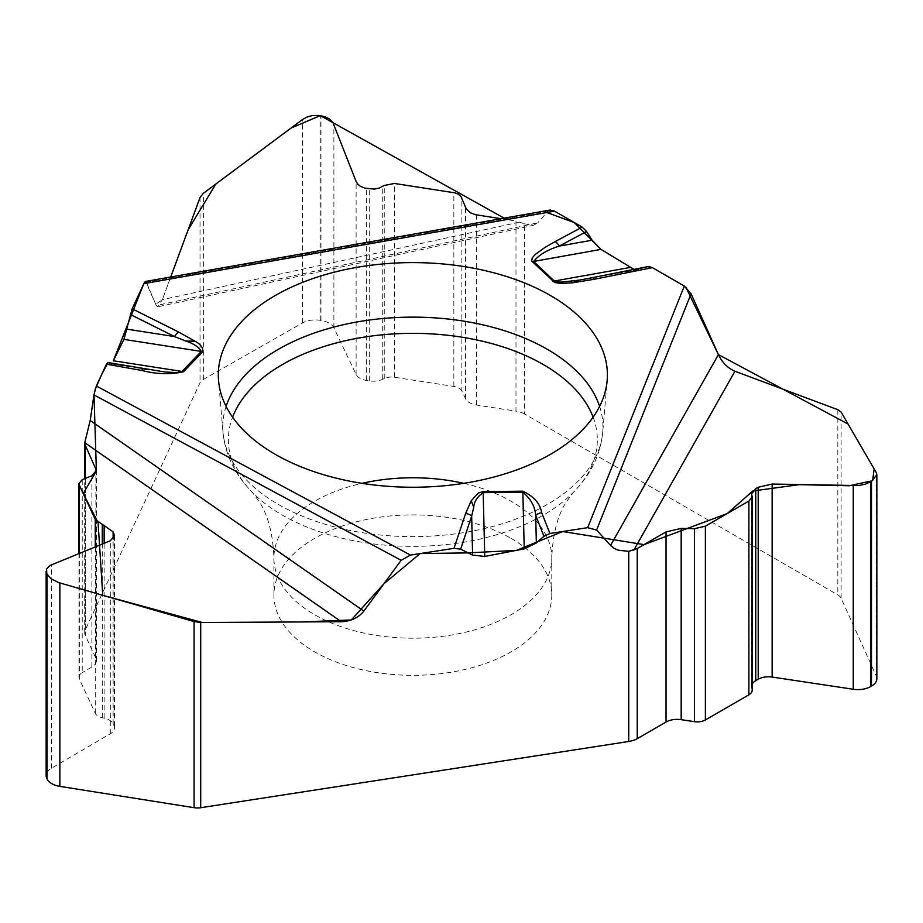 <?xml version="1.0" encoding="UTF-8"?>
<svg xmlns="http://www.w3.org/2000/svg" width="923" height="923" viewBox="0 0 923 923"><rect width="100%" height="100%" fill="white"/><g stroke="black" fill="none" stroke-linecap="round" stroke-linejoin="round"><path stroke-width="0.69" stroke-dasharray="4.62 3.46" d="M876.85 678.659A18.31 10.568 0 0 0 876.262 675.982L841.118 598.208A12.634 7.292 0 0 0 837.83 594.885L524.483 413.977L524.483 223.839L515.992 221.012L515.992 411.15L476.649 405.07A15.783 9.115 180 0 1 465.515 398.678L461.869 391.04L461.869 198.076M524.483 223.839L533.471 225.304L537.797 222.801L156.322 305.582L157.879 306.805L162.367 299.64L520.064 222.028M550.027 210.052L548.02 211.159L537.797 222.801M638.785 269.447L592.312 277.765L647.542 266.701L637.955 269.654L634.032 269.389L647.611 266.678M752.199 690.196A11.364 6.565 0 0 0 752.049 689.1L751.714 687.97A14.526 8.388 180 0 1 751.507 686.574A14.526 8.388 180 0 1 752.199 684.024M511.1 538.397A138.946 80.22 180 0 1 551.792 595.116A138.946 80.22 180 0 1 466.023 669.221A138.946 80.22 180 0 1 314.605 651.834A138.946 80.22 180 0 1 273.912 595.116A138.946 80.22 180 0 1 359.682 520.999A138.946 80.22 180 0 1 511.1 538.397M78.951 553.581L78.951 677.251A11.364 6.565 180 0 0 79.343 678.959L95.265 713.26A11.364 6.565 0 0 0 102.28 717.713L104.137 718.117A14.526 8.388 180 0 1 113.102 723.805L113.99 725.732A14.526 8.388 180 0 1 114.487 727.901A14.526 8.388 180 0 1 110.299 733.785L51.434 768.236A18.31 10.568 0 0 0 46.15 775.666M78.951 677.251A11.364 6.565 180 0 1 82.228 672.648L82.228 479.683M461.869 391.04A11.364 6.565 180 0 0 453.851 386.437L394.433 377.242A11.364 6.565 0 0 0 384.245 378.534L382.722 379.261A14.526 8.388 180 0 1 369.696 380.899L366.362 380.38A14.526 8.388 180 0 1 356.116 374.507L333.884 327.838A18.31 10.568 0 0 0 320.973 320.431L320.062 320.293A18.31 10.568 0 0 0 302.467 322.981L203.36 379.445A12.634 7.292 0 0 0 200.026 382.745L85.343 629.867A18.945 10.938 0 0 0 84.697 632.693A18.945 10.938 0 0 0 85.343 635.532L95.877 658.237A15.783 9.115 180 0 1 96.419 660.603A15.783 9.115 180 0 1 91.873 667.006L82.228 672.648M110.091 363.708L108.06 362.589L111.718 363.212L110.414 363.812L143.55 368.9L108.06 362.589M156.322 305.582L145.557 281.446M170.72 277.004L162.367 299.64M501.039 218.705L515.992 221.012M524.483 413.977A18.945 10.938 0 0 0 515.992 411.15M93.984 394.686L95 389.841M143.873 283.557L144.403 282.565M146.769 283.119L155.71 304.163L162.298 299.837L169.97 279.023M506.727 219.582L546.831 212.509M650.127 266.701L652.238 267.555M684.405 286.13L685.847 287.111M837.83 409.685L837.83 594.885M876.262 675.982L876.262 472.564M751.714 687.97L751.714 495.12M752.049 689.1L752.049 496.02M841.118 598.208L841.118 412.085M463.727 483.34A138.946 80.22 180 0 1 551.792 557.988A138.946 80.22 180 0 1 466.023 632.093A138.946 80.22 180 0 1 314.605 614.706A138.946 80.22 180 0 1 273.912 557.988A138.946 80.22 180 0 1 361.989 483.34M51.434 768.236L51.434 564.818M110.299 733.785L110.299 540.786M113.99 725.732L113.99 537.821M113.102 723.805L113.102 539.009M104.137 718.117L104.137 543.301M102.28 717.713L102.28 544.062M95.265 713.26L95.265 546.924M79.343 678.959L79.343 553.419M91.873 667.006L91.873 475.749M95.877 658.237L95.877 472.518M85.343 478.414L85.343 635.532M85.343 629.867L85.343 439.717M200.026 197.545L200.026 382.745M320.062 320.293L320.062 115.571M302.467 322.981L302.467 119.563M320.973 320.431L320.973 115.71M333.884 327.838L333.884 124.432M356.116 374.507L356.116 181.496M366.362 380.38L366.362 188.407M369.696 380.899L369.696 188.927M382.722 379.261L382.722 186.411M384.245 378.534L384.245 185.442M394.433 377.242L394.433 183.469M453.851 386.437L453.851 192.665M465.515 398.678L465.515 207.421M476.649 405.07L476.649 214.932M203.36 379.445L203.36 193.322M599.615 406.397A190.092 109.756 180 0 1 602.719 432.31A190.092 109.756 180 0 1 481.241 529.283A190.092 109.756 180 0 1 278.434 504.489A190.092 109.756 180 0 1 222.997 432.31A190.092 109.756 180 0 1 226.1 406.397M593.108 417.184A184.485 106.514 180 0 1 573.252 492.467A184.485 106.514 180 0 1 282.403 515.161A184.485 106.514 180 0 1 252.464 492.467A184.485 106.514 180 0 1 232.608 417.184M146.319 282.069L548.02 211.159M158.894 306.574L532.917 225.42M751.507 493.99L751.507 686.574M551.792 595.116L551.792 557.988C552.715 534.417 557.469 515.865 566.03 502.343L573.252 492.467C590.72 474.676 600.538 454.624 602.719 432.31L607.161 380.484M273.912 595.116L273.912 557.988C272.989 534.417 268.247 515.865 259.686 502.343L252.464 492.467C234.996 474.676 225.166 454.624 222.997 432.31L218.543 380.484M114.487 535.859L114.487 727.901M96.419 470.395L96.419 660.603M84.697 632.693L84.697 478.679M637.931 269.654L586.993 278.769M110.368 363.812L147.876 369.638"/><path stroke-width="1.38" d="M637.239 738.665A18.945 10.938 0 0 1 628.736 741.492L628.736 551.354L637.239 548.527L637.239 738.665L666.037 722.04A15.783 9.115 180 0 1 681.186 719.663L694.465 721.659L694.465 528.694L705.368 526.179L748.876 501.062L752.199 496.909L751.507 493.99L755.764 488.671L758.21 487.263L772.147 484.044L858.644 485.579L865.243 484.183L871.485 481.414L876.85 474.71L876.262 472.564L841.118 412.085L837.83 409.685L734.939 371.231L633.801 550.177M628.736 551.354L618.272 550.2L614.499 548.562L610.553 545.447L718.417 354.605C722.351 362.693 727.855 368.231 734.939 371.231M95 389.841L101.553 374.726L108.037 362.577L106.457 364.17L96.338 385.976L93.95 394.906L90.212 420.496L84.708 442.959L85.343 445.394L85.343 478.414M84.697 478.679L84.697 442.625L341.268 621.71C350.936 621.306 358.459 617.775 363.835 611.13L401.159 560.296L410.435 555.081L454.024 548.331L460.646 549.173L472.611 555.127L484.737 556.431L524.229 548.897L536.355 542.966L543.959 536.286L549.912 533.506L587.686 527.656L596.604 530.067L610.553 545.447M532.259 261.809A9.472 6.634 -46.1 0 1 533.667 261.44L554.758 281.492L561.311 282.138L579.159 280.119L572.387 282.819L561.207 283.442L554.665 282.553L531.706 261.059L532.213 257.886L535.328 254.367L545.378 247.179L555.138 241.607A9.472 5.261 61.8 0 1 559.338 246.072C547.281 249.879 538.732 255.002 533.667 261.44L601 249.395L634.032 269.389L601 249.395L592.116 240.211L586.555 231.488L582.194 227.104L554.538 211.148L550.027 210.052M685.847 287.111L718.417 354.605L691.096 293.768L684.301 286.061L652.388 267.635L647.542 266.701M752.199 684.024A14.526 8.388 180 0 1 755.764 680.643L758.21 679.236A14.526 8.388 180 0 1 772.147 677.055L853.256 689.262A18.31 10.568 0 0 0 870.827 686.516L871.485 686.135A18.31 10.568 0 0 0 876.85 678.659L876.85 474.918M694.465 721.659A11.364 6.565 180 0 0 705.368 719.952L748.876 694.834A11.364 6.565 0 0 0 752.199 690.196L752.199 496.989M694.465 528.694L681.186 528.406L666.037 531.902L637.239 548.527M628.736 741.492L200.706 807.717A12.634 7.292 0 0 1 194.095 807.694L194.095 621.571L58.553 582.563L50.788 578.594L46.773 573.679L46.6 568.914L50.084 565.453L110.299 540.786L114.487 535.859L113.102 531.833L95.265 519.487L79.343 485.186L78.951 483.537L82.228 479.683L91.873 475.749L96.419 470.395L85.343 445.394M194.095 621.571L200.706 622.506L341.268 621.71M46.15 571.268L46.15 775.666A18.31 10.568 0 0 0 46.773 778.401L47.015 778.92A18.31 10.568 0 0 0 59.845 786.373L194.095 807.694M145.557 281.446L143.838 283.638L132.151 308.801L123.924 339.387L113.229 360.985M501.039 218.705L475.53 214.724L470.476 212.832L466.3 208.967L460.935 196.426L458.304 194.176L454.658 192.815L394.433 183.469L384.245 185.442L379.365 188.015L374.6 189.065L365.335 188.223L360.685 186.481L357.859 184.254L356.116 181.496L332.972 122.632L329.142 118.779L324.769 116.644L318.735 115.41L311.974 115.652L306.84 117.117L302.467 119.563L203.36 193.322L200.026 197.545L170.72 277.004M275.296 454.347A194.545 112.318 0 0 0 482.833 479.729A194.545 112.318 0 0 0 607.161 380.484A194.545 112.318 0 0 0 412.858 262.605A194.545 112.318 0 0 0 218.543 380.484A194.545 112.318 0 0 0 275.296 454.347M549.912 533.506L541.697 512.726A9.472 7.546 158.4 0 0 535.686 515.38L536.355 542.966M543.959 536.286L535.686 515.38C535.005 506.45 530.725 498.732 522.856 492.247L524.229 548.897M579.159 280.119L592.312 277.765A9.472 2.538 78.7 0 1 592.474 277.708A9.472 2.538 78.7 0 1 594.343 279.265L652.388 267.635M106.457 364.17L141.727 370.446C156.218 374.23 170.132 374.68 183.481 371.784L202.714 351.744C203.233 347.694 200.637 344.187 194.938 341.21L185.685 340.991L174.585 336.572A9.472 5.065 -63.5 0 1 178.624 332.015L194.938 341.21M541.697 512.726C540.14 503.589 533.852 496.412 522.833 491.186L483.156 491.59L478.391 492.986L471.249 500.739L473.73 507.292L471.665 516.026A9.472 7.592 -161.6 0 0 465.607 513.5L454.024 548.331M522.833 491.186L522.856 492.247L483.191 492.651C477.376 496.528 474.226 501.408 473.73 507.292M141.727 370.446A9.472 2.273 -79.9 0 1 143.55 368.9L147.888 369.627M107.922 362.543L164.871 371.981L177.147 372.615L182.039 371.438L113.344 360.766L143.873 283.557M472.611 555.127L471.665 516.026L460.646 549.173M123.924 339.387L201.272 351.409C198.791 346.99 193.599 343.518 185.685 340.991M586.555 231.488L559.338 246.072L592.116 240.211M127.178 329.199L174.585 336.572L130.385 314.489M718.417 354.605L848.064 424.038L874.104 468.849L872.65 480.687L849.16 485.763L799.249 484.656L752.822 490.99L727.243 513.557L644.023 544.616L562.742 531.521L516.453 550.385L468.111 552.889L420.161 553.569L383.968 583.705L351.317 619.956L301.602 621.94L202.368 622.517L102.765 595.3L98.069 522.556L83.255 493.609L96.384 470.972L93.984 394.686M144.403 282.565L146.769 283.119M169.97 279.023L188.13 229.804L215.855 184.012L291.045 128.055L320.316 115.617L506.727 219.582M546.831 212.509L574.256 222.535L600.688 249.198M647.611 266.678L650.127 266.701M652.238 267.555L684.405 286.13M90.212 420.496L363.835 611.13M871.485 686.135L871.485 481.414M870.827 686.516L870.827 481.794M853.256 689.262L853.256 485.856M772.147 677.055L772.147 484.044M758.21 679.236L758.21 487.263M755.764 680.643L755.764 488.671M748.876 694.834L748.876 501.062M705.368 719.952L705.368 526.179M681.186 719.663L681.186 528.406M666.037 722.04L666.037 531.902M200.706 622.506L200.706 807.717M361.989 483.34A138.946 80.22 180 0 1 463.727 483.34M47.015 778.92L47.015 574.198M59.845 786.373L59.845 582.967M46.773 778.401L46.773 573.679M113.99 537.821L113.99 533.759M113.102 539.009L113.102 531.833M104.137 543.301L104.137 525.268M102.28 544.062L102.28 524.633M95.265 546.924L95.265 519.487M79.343 553.419L79.343 485.186M95.877 472.518L95.877 468.111M226.1 406.397A190.092 109.756 180 0 1 412.858 317.131A190.092 109.756 180 0 1 599.615 406.397M232.608 417.184A184.485 106.514 180 0 1 412.858 333.341A184.485 106.514 180 0 1 593.108 417.184M483.156 491.59L484.737 556.431M691.096 293.768L596.604 530.067M629.913 267.508L554.1 281.077A9.472 6.634 -46.1 0 0 552.692 281.446M684.301 286.061L587.686 527.656M572.387 282.819L594.343 279.265M555.138 241.607L582.194 227.104M554.538 211.148L143.838 283.638M132.151 308.801L178.624 332.015M410.435 555.081L96.338 385.976M471.249 500.739L465.607 513.5M202.714 351.744A9.472 6.761 -136.2 0 0 201.272 351.409L182.039 371.438A9.472 6.761 -136.2 0 1 183.481 371.784M401.159 560.296L93.95 394.906M78.951 483.687L78.951 553.581M586.993 278.769L585.782 278.988M585.482 279.046L647.969 266.597M145.188 281.515L550.339 210.006"/></g></svg>

